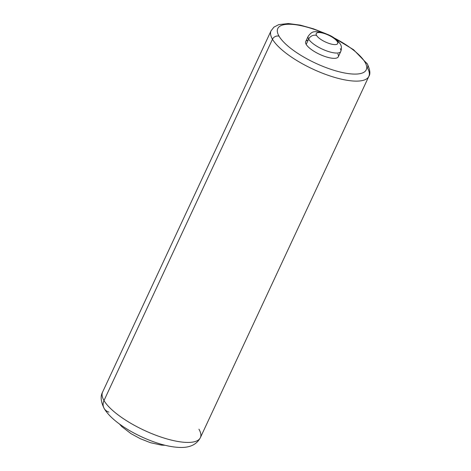 <?xml version="1.0" encoding="UTF-8"?>
<svg xmlns="http://www.w3.org/2000/svg" width="471" height="471" viewBox="0 0 471 471"><rect width="100%" height="100%" fill="white"/><g stroke="black" fill="none" stroke-linecap="round" stroke-linejoin="round"><path stroke-width="0.71" d="M337.354 41.707A11.816 3.733 25 0 0 323.954 33.417A11.816 3.733 25 0 0 316.553 35.425A6.164 5.322 149.8 0 0 308.658 39.087A17.98 5.681 -155 0 1 308.187 36.267A17.98 5.681 25 0 0 308.658 39.087A6.164 5.322 -30.2 0 1 316.553 35.425A11.816 3.733 25 0 0 329.959 43.721A11.816 3.733 25 0 0 337.354 41.707A6.164 5.322 -30.2 0 1 340.209 43.903A6.164 5.322 149.8 0 0 337.354 41.707A11.816 3.733 -155 0 1 329.959 43.721A11.816 3.733 -155 0 1 316.553 35.425A11.816 3.733 -155 0 1 323.954 33.417A11.816 3.733 -155 0 1 337.354 41.707M340.209 43.909A6.164 5.322 149.8 0 0 340.209 43.903C341.61 45.911 341.799 48.436 340.78 51.469A17.98 5.681 -155 0 1 325.591 50.515A17.98 5.681 -155 0 1 308.658 39.087L306.185 44.386A17.98 5.681 -155 0 1 305.714 41.572L308.187 36.267C312.361 30.798 314.11 31.351 321.145 32.252C327.81 34.277 334.581 36.391 340.209 43.903M340.78 51.469L338.308 56.767A17.98 5.681 -155 0 1 323.118 55.813A17.98 5.681 -155 0 1 306.185 44.386L308.658 39.087A17.98 5.681 25 0 0 325.591 50.515A17.98 5.681 25 0 0 340.78 51.469A17.98 5.681 25 0 0 340.309 48.648M368.834 76.379A53.941 17.05 -155 0 1 323.277 73.523A53.941 17.05 -155 0 1 272.479 39.246A5.14 4.433 -30.2 0 1 279.056 36.196A48.801 15.425 -155 0 1 323.006 32.74A48.801 15.425 25 0 0 279.056 36.196A48.801 15.425 25 0 0 334.41 70.444A48.801 15.425 25 0 0 364.966 62.143A5.14 4.433 -30.2 0 1 367.345 63.974C370.094 69.867 370.589 74.006 368.834 76.379A53.941 17.05 25 0 0 367.427 67.924A5.14 4.433 149.8 0 0 367.345 63.974A5.14 4.433 149.8 0 0 364.966 62.143A48.801 15.425 25 0 0 333.957 37.845A48.801 15.425 -155 0 1 364.966 62.143A48.801 15.425 -155 0 1 334.41 70.444A48.801 15.425 -155 0 1 279.056 36.196A5.14 4.433 149.8 0 0 272.479 39.246A53.941 17.05 -155 0 1 271.066 30.792A53.941 17.05 25 0 0 272.479 39.246L103.997 400.55L272.479 39.246A53.941 17.05 25 0 0 323.277 73.523A53.941 17.05 25 0 0 368.834 76.379L200.358 437.683A53.941 17.05 -155 0 1 154.794 434.827A53.941 17.05 -155 0 1 103.997 400.55A53.941 17.05 -155 0 1 102.59 392.096A53.941 17.05 25 0 0 103.997 400.55A10.274 8.872 149.8 0 0 104.162 408.451A10.274 8.872 -30.2 0 1 103.997 400.55A53.941 17.05 25 0 0 154.794 434.827A53.941 17.05 25 0 0 200.358 437.683A53.941 17.05 25 0 0 198.95 429.228M200.358 437.683C195.63 446.508 186.675 447.627 180.093 447.45C171.868 447.191 162.536 445.119 152.086 441.227C131.391 433.444 111.262 420.662 104.162 408.451A10.274 8.872 149.8 0 0 108.919 412.113M308.175 40.117A17.98 5.681 25 0 0 306.185 44.386A17.98 5.681 25 0 0 326.58 57.003A17.98 5.681 25 0 0 337.837 53.947M119.381 423.935L121.895 426.685L130.991 433.65L140.323 438.713L150.396 442.681L161.535 445.136L165.174 445.289M326.291 33.871L313.456 28.813L300.298 25.128L288.299 23.55L278.767 24.616L273.951 27.118L271.066 30.792L102.59 392.096C100.264 396.211 100.788 401.669 104.162 408.451M330.978 36.055L353.521 49.679L367.345 63.974"/></g></svg>

